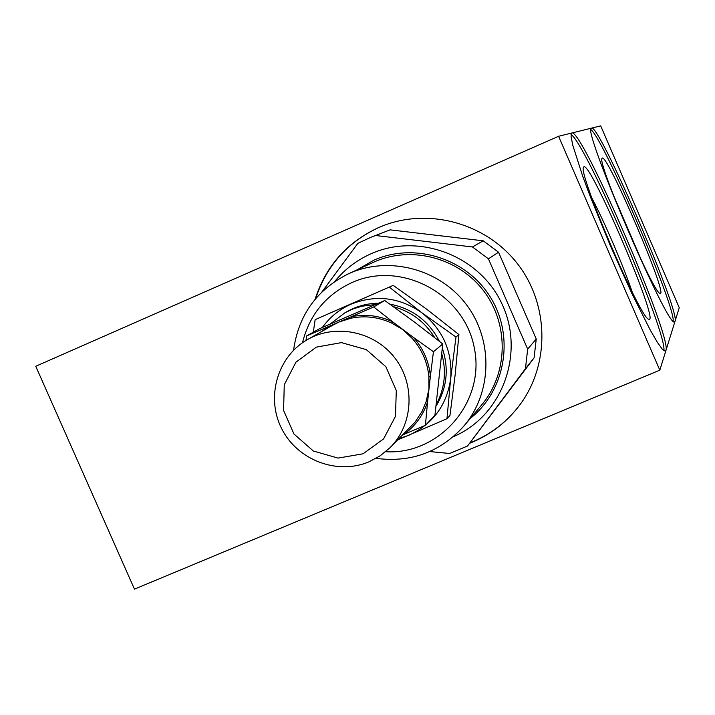 <?xml version="1.0" encoding="UTF-8"?>
<svg xmlns="http://www.w3.org/2000/svg" width="715" height="715" viewBox="0 0 715 715"><rect width="100%" height="100%" fill="white"/><g stroke="black" fill="none" stroke-linecap="round" stroke-linejoin="round"><path stroke-width="1.07" d="M591.788 197.841C604.577 222.097 623.462 266.087 632.221 292.078M384.563 225.171L378.861 227.486C347.463 242.081 326.406 265.792 315.673 298.611M470.005 442.88C490.642 434.666 507.561 421.573 520.779 403.6M375.697 235.53L472.481 246.961L488.425 258.839L527.679 349.126L525.445 368.717L467.556 446.008L534.087 357.831L536.25 338.99L498.543 252.225L483.215 240.812L390.131 229.864L370.647 237.371L390.131 229.864M612.961 194.015L641.677 260.868M558.594 136.279L35.75 366.268L134.465 589.133L659.811 370.173L679.25 307.718L600.689 125.867L558.594 136.279L659.811 370.173M315.065 299.335C325.727 266.239 346.864 242.34 378.467 227.638L384.366 225.243C430.841 207.734 487.299 224.081 518.026 264.452C548.897 304.706 549.835 363.524 520.663 403.769C507.418 421.841 490.436 435.006 469.719 443.255M665.897 350.529L665.352 351.253L662.456 349.403L657.398 342.351L650.382 330.285L631.783 293.338L610.342 245.674L590.563 197.295L582.654 176.087L572.697 144.975L571.071 136.458L571.723 133.079C580.607 125.706 672.386 337.757 665.897 350.529M675.023 321.223L674.647 321.732C669.195 331.796 580.464 125.223 591.511 128.182C598.303 121.827 680.376 311.633 675.023 321.223M663.851 350.743C667.747 333.994 585.871 143.215 571.053 134.527M583.851 166.836C590.536 160.982 660.696 325.656 648.72 319.158C641.006 320.177 577.461 172.109 583.52 167.239L583.851 166.836M673.208 321.053C675.005 305.314 603.675 139.237 591.01 129.692M602.236 158.14C607.321 153.189 669.49 298.781 659.945 293.302C653.984 294.509 597.034 161.939 602.003 158.426L602.236 158.14M429.733 451.558L449.637 453.48L467.556 446.008M525.445 368.717L534.087 357.831M488.425 258.839L498.543 252.225M527.679 349.126L536.25 338.99M472.481 246.961L483.215 240.812M370.647 237.371L357.849 243.35L322 291.854M453.122 436.874L459.253 433.925C504.87 410.455 524.649 349.769 501.34 302.597C478.639 255.148 418.302 232.67 371.308 253.646C356.83 260.054 344.612 269.367 334.638 281.585M376.036 458.351C411.054 462.891 440.369 452.094 463.972 425.943C492.099 392.776 493.413 340.572 466.654 304.965C440.091 269.206 389.675 255.657 349.903 273.175L348.035 274.015C316.611 289.861 298.459 315.252 293.579 350.207M385.608 451.728C439.511 455.044 485.485 402.089 474.349 348.125C464.518 293.91 401.294 260.224 352.084 282.488C326.004 294.678 309.47 314.761 302.49 342.726M439.457 341.341C428.794 320.91 412.269 308.505 389.863 304.125M378.405 303.223C367.367 303.375 357.062 306.083 347.472 311.347L345.041 312.696L353.21 308.88L361.853 306.226L375.33 304.536M436.114 406.057C447.009 387.95 449.092 368.69 442.362 348.276M441.843 354.032C446.58 371.702 444.739 388.504 436.32 404.431M330.124 324.083L345.041 312.696M393.411 306.646C411.134 311.543 424.898 321.857 434.702 337.596M402.876 434.8L425.407 425.3L434.917 415.37L442.746 343.96L414.217 321.866L384.75 300.506L319.587 328.685L306.61 335.934L306.011 340.438M425.407 425.3L427.579 401.875L426.095 401.705L428.929 389.049L428.857 376.403L430.403 376.081L427.579 401.875C423.012 415.683 414.825 426.712 403.019 434.97L402.465 435.212M433.442 351.735L413.556 337.498L412.332 338.561L403.01 329.687L391.775 323.144L392.598 321.786L413.556 337.498C423.316 348.598 428.929 361.459 430.403 376.081L433.442 351.735L442.746 343.96M328.194 327.801L327.765 326.871L351.288 316.7C365.499 313.885 379.272 315.583 392.598 321.786L373.686 306.941L384.75 300.506M322.349 331.125L327.765 326.871L306.61 335.934M373.686 306.941L351.288 316.7L351.253 318.157L339.428 321.839L332.627 325.28M368.985 461.819L380.21 455.768L390.05 447.662C413.199 424.71 415.54 384.813 395.091 358.26C374.883 331.528 335.809 323.269 307.584 339.518C277.42 356.445 265.667 397.29 281.639 428.571C297.234 460.049 337.176 475.359 368.985 461.819M363.05 453.802L383.58 438.921L395.467 416.353L396.298 390.569L385.877 366.724L366.268 349.599L341.421 342.619L316.316 347.141L295.93 362.201L284.266 384.777L283.578 410.383L293.954 434.005L313.358 451.022L337.998 458.1L363.05 453.802M389.63 287.358L421.886 312.777L455.982 337.033L450.665 378.744L446.973 418.704L449.976 415.415L455.214 374.303L458.905 334.548L426.882 309.354L393.214 285.374L315.145 319.641L393.214 285.374M446.973 418.704L397.835 439.85M455.982 337.033L458.905 334.548M313.313 332.189L315.145 319.641M399.104 438.581L408.596 435.381C432.727 424.245 446.75 405.369 450.665 378.744C452.684 351.825 443.086 329.838 421.886 312.777C399.569 297.27 376.01 294.392 351.199 304.125C339.464 309.3 329.865 317.076 322.385 327.461M463.972 425.943L481.535 405.074C507.981 373.9 509.232 324.923 484.144 291.541C459.245 258.017 411.92 245.325 374.535 261.797L348.035 274.015M470.327 418.391C505.398 390.703 514.764 336.908 490.83 297.896C467.261 258.669 415.04 241.929 374.106 260.063L356.991 269.877M428.857 376.403C427.409 362.067 421.904 349.447 412.332 338.561M391.775 323.144C378.7 317.058 365.195 315.395 351.253 318.157M390.05 447.662L415.066 422.127L422.02 411.509L426.095 401.705M333.208 324.95L307.584 339.518M338.633 322.188L339.428 321.839"/></g></svg>
